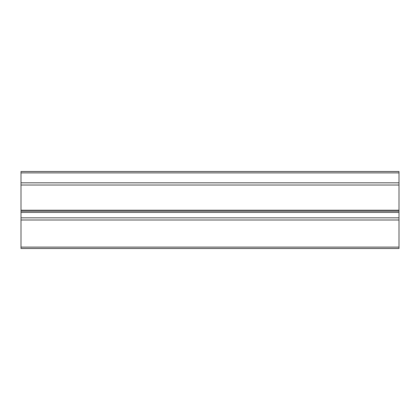<?xml version="1.0" encoding="UTF-8"?>
<svg xmlns="http://www.w3.org/2000/svg" width="420" height="420" viewBox="0 0 420 420"><rect width="100%" height="100%" fill="white"/><g stroke="black" fill="none" stroke-linecap="round" stroke-linejoin="round"><path stroke-width="0.63" d="M399 210.236L21 210.236L21 248.488L399 248.488L399 171.512L21 171.512L21 172.888L399 172.888M21 210.236L21 185.031L399 185.031M21 172.888L21 185.031M21 219.996L399 219.996M21 247.112L399 247.112M21 217.817L399 217.817M21 212.41L399 212.41M21 211.139L399 211.139M21 182.821L399 182.821"/></g></svg>
